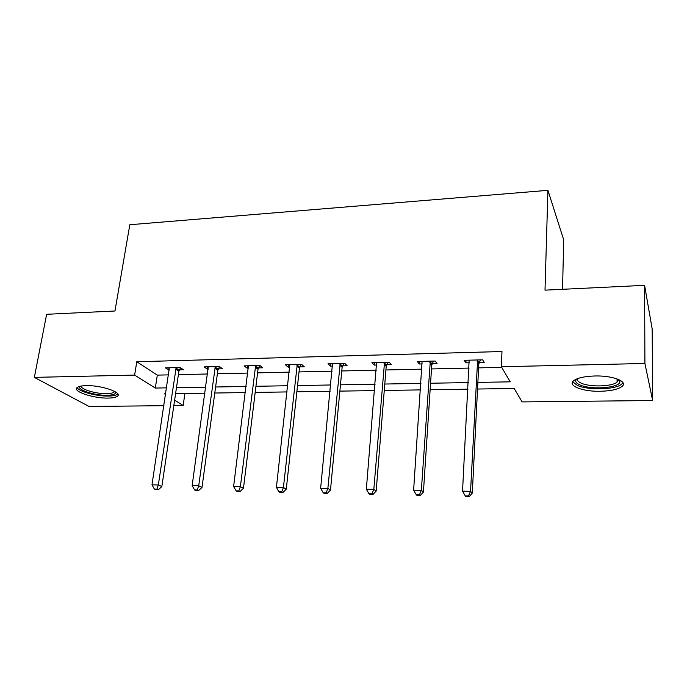 <?xml version="1.0" encoding="UTF-8"?>
<svg xmlns="http://www.w3.org/2000/svg" width="687" height="687" viewBox="0 0 687 687"><rect width="100%" height="100%" fill="white"/><g stroke="black" fill="none" stroke-linecap="round" stroke-linejoin="round"><path stroke-width="1.03" d="M86.115 385.63C101.358 385.098 123.153 392.663 117.383 396.253C115.854 397.387 112.814 397.996 108.263 398.082C93.501 398.554 71.654 391.238 77.253 387.451C78.722 386.352 81.676 385.742 86.115 385.63M594.89 375.978C613.044 375.437 628.562 381.689 621.89 386.532C617.871 389.426 610.666 391.006 600.266 391.272C582.653 391.71 567.101 385.708 573.714 380.701C577.509 377.893 584.568 376.321 594.89 375.978M562.55 289.304L563.701 239.857L547.925 190.333L129.809 224.735L114.961 310.996L46.63 314.303L34.35 377.378L134.618 375.093L155.314 388.052L166.632 387.854M547.925 190.333L545.006 290.154L644.595 285.328L652.178 328.953L652.65 400.53L522.094 401.912L514.159 388.473L477.534 389.031M184.897 393.479L183.163 405.493L173.82 405.588M163.935 405.691L89.078 406.481L34.35 377.378M477.869 382.401L510.235 381.835L501.321 366.746L501.974 351.521L136.782 361.748L157.314 375.119L168.598 374.87M178.397 374.647L207.611 373.986M217.384 373.762L247.835 373.075M257.573 372.861L289.313 372.139M299.017 371.925L332.113 371.178M341.783 370.963L376.304 370.181M385.914 369.967L421.938 369.151M431.496 368.936L469.109 368.086M478.599 367.871L501.682 367.356M479.268 362.521L484.232 362.401L482.626 359.833L464.172 360.297L465.898 362.848L469.393 362.762M432.235 363.663L437.044 363.552L435.146 361.036L417.292 361.491L419.293 363.981L422.299 363.912M386.712 364.78L391.367 364.668L389.203 362.195L371.925 362.633L374.183 365.08L376.734 365.02M342.624 365.853L347.133 365.742L344.728 363.32L328 363.749L330.499 366.154L332.611 366.102M299.918 366.892L304.289 366.789L301.645 364.411L285.44 364.823L288.162 367.184L289.871 367.141M258.527 367.906L262.76 367.803L259.901 365.475L244.186 365.87L247.122 368.189L248.454 368.155M218.38 368.885L222.485 368.79L219.428 366.497L204.185 366.884L207.319 369.159L208.281 369.134M179.427 369.838L183.412 369.743L180.166 367.493L165.378 367.863L169.32 370.087M644.595 285.328L644.913 363.475L652.65 400.53M136.782 361.748L134.618 375.093M501.321 366.746L644.913 363.475M176.465 387.683L205.791 387.167M215.598 386.996L246.152 386.463M255.933 386.292L287.793 385.733M297.54 385.562L330.765 384.978M340.469 384.806L375.128 384.205M384.78 384.033L420.959 383.398M430.56 383.234L468.336 382.573M165.739 393.771L164.476 393.788L165.627 394.51M174.618 400.143L183.163 405.493M467.984 389.177L430.131 389.752M420.513 389.898L384.265 390.448M374.595 390.594L339.867 391.126M330.146 391.272L296.861 391.779M287.097 391.925L255.186 392.414M245.388 392.56L214.782 393.024M204.958 393.179L175.589 393.625M157.314 375.119L155.314 388.052M466.044 360.254L465.898 362.848M419.474 361.431L419.293 363.981M374.398 362.573L374.183 365.08M330.739 363.681L330.499 366.154M288.437 364.745L288.162 367.184M247.423 365.785L247.122 368.189M207.646 366.798L207.319 369.159M169.045 367.768L168.693 370.095M477.62 359.962L470.543 491.334L462.549 491.171L469.127 360.177M480.496 359.885L478.787 364.05L472.304 493.094L470.543 491.334L468.465 495.98L465.262 495.911L465.984 496.598L469.178 496.667L468.465 495.98M469.178 496.667L472.304 493.094M462.549 491.171L465.262 495.911M618.944 379.653L619.872 381.457C621.039 387.794 591.455 390.25 580.077 384.978C575.843 383.123 574.701 381.13 576.642 379.009M577.518 378.666C576.882 380.315 578.171 381.843 581.382 383.234C590.21 387.262 612.297 386.626 617.063 382.101L618.06 379.276M572.675 381.852L577.518 385.501C588.484 390.465 615.792 389.701 621.744 384.11L622.937 382.65M115.545 391.916L115.682 392.56C115.407 394.235 112.565 395.145 107.155 395.283C94.729 395.695 76.231 389.649 80.087 386.274M81.255 386.042C80.422 389.314 96.223 393.986 106.683 393.651C110.315 393.582 112.745 393.084 113.965 392.165L114.54 391.341M77.167 387.52C78.627 391.564 96.644 396.39 108.529 396.064C113.046 395.978 116.069 395.36 117.589 394.226L117.846 393.986M430.302 361.156L421.354 490.329L413.626 490.174L422.084 361.362M433.463 361.079L431.745 365.175L423.424 492.064L421.354 490.329L419.388 494.898L416.296 494.829L417.138 495.507L420.221 495.576L419.388 494.898M420.221 495.576L423.424 492.064M413.626 490.174L416.296 494.829M384.522 362.315L373.822 489.359L366.351 489.204L376.562 362.521M387.94 362.229L386.214 366.265L376.175 491.068L373.822 489.359L371.959 493.85L368.979 493.781L369.932 494.46L372.912 494.52L371.959 493.85M372.912 494.52L376.175 491.068M366.351 489.204L368.979 493.781M340.194 363.44L327.871 488.423L320.64 488.277L332.491 363.638M343.861 363.346L342.126 367.313L330.481 490.106L327.871 488.423L326.11 492.837L323.216 492.777L324.281 493.438L327.158 493.506L326.11 492.837M327.158 493.506L330.481 490.106M320.64 488.277L323.216 492.777M297.256 364.522L283.413 487.512L276.423 487.366L289.794 364.711M301.146 364.428L299.412 368.335L286.273 489.178L283.413 487.512L281.747 491.858L278.956 491.798L280.107 492.459L282.898 492.519L281.747 491.858M282.898 492.519L286.273 489.178M276.423 487.366L278.956 491.798M255.641 365.578L240.381 486.636L233.614 486.499L248.411 365.759M259.755 365.475L258.011 369.323L243.473 488.277L240.381 486.636L238.81 490.913L236.105 490.853L237.35 491.506L240.055 491.566L238.81 490.913M240.055 491.566L243.473 488.277M233.614 486.499L236.105 490.853M215.297 366.6L198.706 485.786L192.154 485.649L208.281 366.781M219.557 366.592L217.856 370.284L202.012 487.409L198.706 485.786L197.221 489.994L194.601 489.934L195.932 490.578L198.552 490.638L197.221 489.994M198.552 490.638L202.012 487.409M192.154 485.649L194.601 489.934M176.155 367.588L158.336 484.962L151.982 484.833L169.345 367.76M180.518 367.734L178.903 371.212L161.84 486.568L158.336 484.962L156.928 489.11L154.386 489.05L155.803 489.685L158.336 489.737L156.928 489.11M158.336 489.737L161.84 486.568M151.982 484.833L154.386 489.05M477.422 360.4L479.062 362.951M477.139 361.508L478.787 364.05M430.105 361.585L432.029 364.093M429.813 362.676L431.745 365.175M384.316 362.736L386.506 365.201M384.016 363.809L386.214 366.265M339.988 363.852L342.427 366.265M339.687 364.909L342.126 367.313M297.05 364.934L299.721 367.305M296.741 365.973L299.412 368.335M255.435 365.982L258.321 368.309M255.126 367.004L258.011 369.323M215.091 366.995L218.174 369.28M214.773 368.009L217.856 370.284M175.958 367.983L179.221 370.224M175.632 368.979L178.903 371.212M617.081 378.898L617.063 382.101M618.223 379.937L619.872 381.457M114.892 391.538L115.682 392.56M114.136 391.135L113.965 392.165"/></g></svg>
